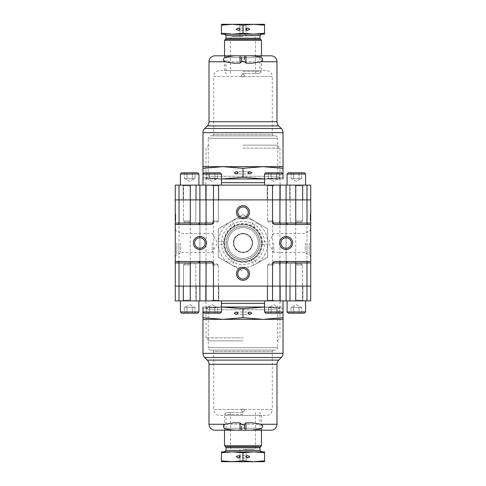 <?xml version="1.0" encoding="UTF-8"?>
<svg xmlns="http://www.w3.org/2000/svg" width="486" height="486" viewBox="0 0 486 486"><rect width="100%" height="100%" fill="white"/><g stroke="black" fill="none" stroke-linecap="round" stroke-linejoin="round"><path stroke-width="0.36" stroke-dasharray="2.43 1.82" d="M236.287 29.227L238.292 30.381L240.297 29.227L238.292 28.067L236.287 29.227M247.708 30.381L238.292 30.381L247.708 30.381L245.703 29.227L247.708 28.067L249.713 29.227M243 73.556L259.5 73.556L243 73.556M243 71.588L261.474 71.588L243 71.588M261.474 40.308L224.526 40.308M264.548 33.261L264.548 34.154L221.452 34.154L221.452 33.261L232.223 34.154L243 33.261L253.777 34.154L224.526 34.154L253.777 34.154L264.548 33.261L264.548 25.193L253.777 24.3L243 25.193L232.223 24.3L221.452 25.193L221.452 24.3L264.548 24.3L264.548 25.193M243 36.614L231.968 36.614L243 36.614M243 33.261L243 25.193M221.452 33.261L221.452 25.193M253.777 34.154L261.474 34.154L253.777 34.154M216.215 307.28L212.212 307.28L217.546 307.28L217.546 313.191L209.551 313.191L217.546 313.191L209.551 313.191L217.546 313.191L217.546 307.28L209.551 307.28L209.551 313.191L206.884 313.191L209.551 313.191L209.551 307.28L214.879 307.28L214.879 313.191L214.879 307.28L216.215 307.28L208.215 307.28L209.551 307.28L209.551 313.191L206.884 313.191L209.551 313.191L209.551 307.28L217.546 307.28L208.215 307.28L214.879 307.28L214.879 313.191L214.879 307.28L216.215 307.28M212.212 300.877L221.452 300.877L212.212 300.877M202.978 317.686L202.978 319.351L283.022 319.351L283.022 317.686L263.011 319.351L243 317.686L222.989 319.351L202.978 317.686L202.978 308.695L221.452 307.043L202.978 307.037L202.978 311.957L204.211 313.191L220.219 313.191L212.212 313.191L220.219 313.191L221.452 311.957L202.978 311.957L221.452 311.957L202.978 311.957L202.978 307.037L202.978 308.695L222.989 307.037L243 308.695L263.011 307.037L283.022 308.695L283.022 307.037L283.022 308.695L264.548 307.043L283.022 307.037L205.566 307.037L264.548 307.037M212.212 264.985L218.372 264.985L212.212 264.985M212.212 263.934L217.321 263.934L212.212 263.934M206.884 307.28L206.884 313.191L206.884 307.28L212.212 307.28L206.884 307.28M269.785 178.72L273.788 178.72L268.454 178.72L268.454 172.809L276.449 172.809L268.454 172.809L276.449 172.809L268.454 172.809L268.454 178.72L276.449 178.72L276.449 172.809L279.116 172.809L276.449 172.809L276.449 178.72L271.121 178.72L271.121 172.809L271.121 178.72L269.785 178.72L277.785 178.72L276.449 178.72L276.449 172.809L279.116 172.809L276.449 172.809L276.449 178.72L268.454 178.72L277.785 178.72L271.121 178.72L271.121 172.809L271.121 178.72L269.785 178.72M273.788 185.123L264.548 185.123L273.788 185.123M283.022 168.314L283.022 166.649L202.978 166.649L202.978 168.314L222.989 166.649L243 168.314L263.011 166.649L283.022 168.314L283.022 177.305L264.548 178.957L283.022 178.963L283.022 174.043L281.789 172.809L265.781 172.809L281.789 172.809L265.781 172.809L264.548 174.043L283.022 174.043L273.788 174.043L283.022 174.043L283.022 178.963L283.022 177.305L263.011 178.963L243 177.305L222.989 178.963L202.978 177.305L202.978 178.963L202.978 177.305L221.452 178.957L202.978 178.963L280.434 178.963L221.452 178.963M273.788 221.015L267.628 221.015L273.788 221.015M273.788 222.066L268.679 222.066L273.788 222.066M279.116 178.72L279.116 172.809L279.116 178.72L273.788 178.72L279.116 178.72M212.212 286.102L218.767 286.102L212.212 286.102M189.68 300.877L180.44 300.877L189.68 300.877M199.801 286.102L179.012 286.102L199.922 286.102L199.922 300.877L175.27 300.877L175.27 286.102L179.012 286.102L175.27 286.102L175.27 185.123L199.813 185.123M273.788 300.877L264.548 300.877L273.788 300.877M273.788 286.102L267.233 286.102L273.788 286.102M296.32 300.877L305.56 300.877L296.32 300.877M306.988 300.877L306.988 199.898L289.771 199.898L310.73 199.898L306.988 199.898L306.988 185.123L310.73 185.123L310.73 286.102L289.771 286.102L310.73 286.102L310.73 300.877L286.187 300.877M286.084 300.877L286.084 286.102L286.078 300.877M286.187 286.102L295.743 286.102L286.078 286.102L286.078 185.123L306.988 185.123M243 340.844L209.01 340.844L243 340.844M243 337.885L206.058 337.885L243 337.885M243 300.877L282.402 300.877L243 300.877M272.531 300.877L286.102 300.877L286.102 286.102L272.531 286.102L272.531 300.877L199.971 300.877M199.971 286.102L279.942 286.102L279.942 300.877M286.029 185.123L272.531 185.123L272.531 199.898L286.029 199.898L272.531 199.898L272.531 286.102L213.469 286.102L213.469 300.877M292.323 178.72L296.32 178.72L290.993 178.72L290.993 172.809L298.987 172.809L290.993 172.809L298.987 172.809L290.993 172.809L290.993 178.72L298.987 178.72L298.987 172.809L301.654 172.809L298.987 172.809L298.987 178.72L293.653 178.72L293.653 172.809L293.653 178.72L300.324 178.72L298.987 178.72L298.987 172.809L301.654 172.809L298.987 172.809L298.987 178.72L290.993 178.72L300.324 178.72L293.653 178.72L293.653 172.809L293.653 178.72L292.323 178.72M296.32 185.123L305.56 185.123L296.32 185.123M304.327 172.809L288.32 172.809L304.327 172.809L288.32 172.809L287.086 174.043L305.56 174.043M296.32 221.015L302.48 221.015L296.32 221.015M296.32 222.066L301.429 222.066L296.32 222.066M301.654 178.72L301.654 172.809L301.654 178.72L296.32 178.72L301.654 178.72M193.677 307.28L189.68 307.28L195.008 307.28L195.008 313.191L187.013 313.191L195.008 313.191L187.013 313.191L195.008 313.191L195.008 307.28L187.013 307.28L187.013 313.191L184.346 313.191L187.013 313.191L187.013 307.28L192.347 307.28L192.347 313.191L192.347 307.28L193.677 307.28L185.676 307.28L187.013 307.28L187.013 313.191L184.346 313.191L187.013 313.191L187.013 307.28L195.008 307.28L185.676 307.28L192.347 307.28L192.347 313.191L192.347 307.28L193.677 307.28M181.673 313.191L197.68 313.191L189.68 313.191L197.68 313.191L198.914 311.957L180.44 311.957M189.68 264.985L183.52 264.985L189.68 264.985M189.68 263.934L184.571 263.934L189.68 263.934M184.346 307.28L184.346 313.191L184.346 307.28L189.68 307.28L184.346 307.28M273.788 199.898L267.233 199.898L273.788 199.898M212.212 185.123L221.452 185.123L212.212 185.123M212.212 199.898L218.767 199.898L212.212 199.898M189.68 185.123L180.44 185.123L189.68 185.123M179.012 300.877L179.012 199.898L199.801 199.898L175.27 199.898L179.012 199.898L179.012 185.123M209.946 224.526L198.44 224.526A1.476 1.476 90 0 0 199.916 223.05L199.922 300.877M310.73 224.526L287.554 224.526A1.476 1.476 -90 0 1 286.084 223.05L286.084 199.898L295.743 199.898L286.078 199.898L286.078 185.123M243 145.156L276.99 145.156L243 145.156M243 148.115L279.942 148.115L243 148.115M243 185.123L203.598 185.123L243 185.123M272.531 185.123L199.898 185.123L199.898 300.877M206.058 185.123L206.058 199.898L199.898 199.898L206.058 199.898L206.058 286.102L213.469 286.102L213.469 199.898L206.058 199.898L272.531 199.898L213.469 199.898L213.469 185.123M300.324 307.28L296.32 307.28L301.654 307.28L301.654 313.191L293.653 313.191L301.654 313.191L293.653 313.191L301.654 313.191L301.654 307.28L293.653 307.28L293.653 313.191L290.993 313.191L293.653 313.191L293.653 307.28L298.987 307.28L298.987 313.191L298.987 307.28L300.324 307.28L292.323 307.28L293.653 307.28L293.653 313.191L290.993 313.191L293.653 313.191L293.653 307.28L301.654 307.28L292.323 307.28L298.987 307.28L298.987 313.191L298.987 307.28L300.324 307.28M288.32 313.191L304.327 313.191L288.32 313.191L304.327 313.191L305.56 311.957L287.086 311.957M296.32 264.985L302.48 264.985L296.32 264.985M296.32 263.934L301.429 263.934L296.32 263.934M290.993 307.28L290.993 313.191L290.993 307.28L296.32 307.28L290.993 307.28M185.676 178.72L189.68 178.72L184.346 178.72L184.346 172.809L192.347 172.809L184.346 172.809L192.347 172.809L184.346 172.809L184.346 178.72L192.347 178.72L192.347 172.809L195.008 172.809L192.347 172.809L192.347 178.72L187.013 178.72L187.013 172.809L187.013 178.72L185.676 178.72L193.677 178.72L192.347 178.72L192.347 172.809L195.008 172.809L192.347 172.809L192.347 178.72L184.346 178.72L193.677 178.72L187.013 178.72L187.013 172.809L187.013 178.72L185.676 178.72M197.68 172.809L181.673 172.809L197.68 172.809L181.673 172.809L180.44 174.043L198.914 174.043M189.68 221.015L183.52 221.015L189.68 221.015M189.68 222.066L184.571 222.066L189.68 222.066M195.008 178.72L195.008 172.809L195.008 178.72L189.68 178.72L195.008 178.72M241.524 60.92L244.476 60.92L244.476 59.766M243 74.048C241.585 74.394 241.22 75.215 241.9 76.515L243 77.007C241.092 76.023 241.092 75.038 243 74.048C244.908 75.032 244.908 76.016 243 77.007L244.1 76.515C244.78 75.215 244.415 74.394 243 74.048M234.167 172.809L236.178 171.649L238.183 172.809L236.178 173.964L234.167 172.809M247.817 172.809L249.822 171.649L251.833 172.809L249.822 173.964L247.817 172.809M226.039 57.706L224.161 55.823L261.839 55.823L259.961 57.706L226.039 57.706L259.961 57.706L259.961 70.604L226.039 70.604L226.039 57.706M259.5 73.556L261.474 71.588L261.474 55.823L224.526 55.823L224.526 71.588L226.5 73.556M205.566 178.963L208.275 176.26L208.275 138.328L277.725 138.328L277.725 176.26L208.275 176.26L277.725 176.26L280.434 178.963M275.264 135.867A2.46 2.46 0 0 1 277.725 138.328L208.275 138.328A2.46 2.46 0 0 1 210.736 135.867L275.264 135.867L210.736 135.867M212.862 135.867L213.719 134.391L213.719 76.515L272.281 76.515L272.281 134.391L213.719 134.391L272.281 134.391L273.138 135.867L212.862 135.867L273.138 135.867M241.9 76.515L213.719 76.515A5.911 5.911 0 0 1 219.629 70.604L266.371 70.604L219.629 70.604M244.1 76.515L272.281 76.515A5.911 5.911 0 0 0 266.371 70.604M241.524 57.056L241.524 59.766M244.476 58.606L244.476 59.693L244.476 58.606L241.524 58.606M244.476 61.582L245.952 63.21L251.845 63.21M240.048 55.823L245.952 55.823M283.022 178.963L222.989 178.963M226.039 70.604L259.961 70.604M202.978 168.314L202.978 177.305L202.978 174.043L221.452 174.043L212.212 174.043L221.452 174.043L220.219 172.809L204.211 172.809L220.219 172.809L204.211 172.809L202.978 174.043L202.978 185.123M243 168.314L243 177.305M208.215 178.72L212.212 178.72L206.884 178.72L206.884 172.809L214.879 172.809L206.884 172.809L214.879 172.809L206.884 172.809L206.884 178.72L214.879 178.72L214.879 172.809L217.546 172.809L214.879 172.809L214.879 178.72L209.551 178.72L209.551 172.809L209.551 178.72L208.215 178.72L216.215 178.72L214.879 178.72L214.879 172.809L217.546 172.809L214.879 172.809L214.879 178.72L206.884 178.72L216.215 178.72L209.551 178.72L209.551 172.809L209.551 178.72L208.215 178.72M212.212 221.015L218.372 221.015L212.212 221.015M212.212 222.066L217.321 222.066L212.212 222.066M217.546 178.72L217.546 172.809L217.546 178.72L212.212 178.72L217.546 178.72M250.812 226.263L253.589 227.861L250.812 226.263L253.929 220.869L256.699 222.473L253.929 220.869M253.589 227.861L256.699 222.473M232.411 227.861L235.188 226.263L232.411 227.861L229.301 222.473L232.071 220.869L229.301 222.473M235.188 226.263L232.071 220.869M224.599 244.604L224.599 241.396L224.599 244.604L218.372 244.604L218.372 241.396L218.372 244.604M224.599 241.396L218.372 241.396M235.188 259.737L232.411 258.139L235.188 259.737L232.071 265.131L229.301 263.527L232.071 265.131M232.411 258.139L229.301 263.527M253.589 258.139L250.812 259.737L253.589 258.139L256.699 263.527L253.929 265.131L256.699 263.527M250.812 259.737L253.929 265.131M261.401 241.396L261.401 244.604L261.401 241.396L267.628 241.396L267.628 244.604L267.628 241.396M261.401 244.604L267.628 244.604M230.686 264.329A24.628 24.628 0 0 0 267.628 243A24.628 24.628 0 0 0 230.686 221.671A24.628 24.628 0 0 0 230.686 264.329L243 271.437L230.686 264.329A24.628 24.628 0 0 0 255.314 264.329L267.628 257.222L267.628 228.778L243 214.563L218.372 228.778L218.372 257.222L230.686 264.329L218.372 257.222L218.372 228.778L243 214.563L267.628 228.778L267.628 257.222L255.314 264.329A24.628 24.628 0 0 0 255.314 221.671A24.628 24.628 0 0 0 218.372 243A24.628 24.628 0 0 0 230.686 264.329M243 224.526A18.474 18.474 0 0 0 224.526 243A18.474 18.474 0 0 0 243 261.474A18.474 18.474 0 0 0 261.474 243A18.474 18.474 0 0 0 243 224.526A18.474 18.474 0 0 0 224.526 243A18.474 18.474 0 0 0 243 261.474A18.474 18.474 0 0 0 261.474 243A18.474 18.474 0 0 0 243 224.526A18.474 18.474 0 0 0 224.526 243A18.474 18.474 0 0 0 243 261.474A18.474 18.474 0 0 0 261.474 243A18.474 18.474 0 0 0 243 224.526A18.474 18.474 0 0 0 224.526 243A18.474 18.474 0 0 0 243 261.474A18.474 18.474 0 0 0 261.474 243A18.474 18.474 0 0 0 243 224.526M243 227.606A15.394 15.394 0 0 0 227.606 243A15.394 15.394 0 0 0 243 258.394A15.394 15.394 0 0 0 258.394 243A15.394 15.394 0 0 0 243 227.606A15.394 15.394 0 0 0 227.606 243A15.394 15.394 0 0 0 243 258.394A15.394 15.394 0 0 0 258.394 243A15.394 15.394 0 0 0 243 227.606A15.394 15.394 0 0 0 227.606 243A15.394 15.394 0 0 0 243 258.394A15.394 15.394 0 0 0 258.394 243A15.394 15.394 0 0 0 243 227.606A15.394 15.394 0 0 1 258.394 243A15.394 15.394 0 0 1 243 258.394M243 233.395A9.605 9.605 0 0 0 233.395 243A9.605 9.605 0 0 0 243 252.605A9.605 9.605 0 0 0 252.605 243A9.605 9.605 0 0 0 243 233.395A9.605 9.605 0 0 0 233.395 243A9.605 9.605 0 0 0 243 252.605A9.605 9.605 0 0 0 252.605 243A9.605 9.605 0 0 0 243 233.395M233.766 243A9.234 9.234 0 0 0 243 252.234A9.234 9.234 0 0 0 252.234 243A9.234 9.234 0 0 0 243 233.766A9.234 9.234 0 0 0 233.766 243A9.234 9.234 0 0 0 243 252.234A9.234 9.234 0 0 0 252.234 243A9.234 9.234 0 0 0 243 233.766A9.234 9.234 0 0 0 233.766 243M226.203 243A16.797 16.797 0 0 0 243 259.797A16.797 16.797 0 0 0 259.797 243A16.797 16.797 0 0 0 243 226.203A16.797 16.797 0 0 0 226.203 243A16.797 16.797 0 0 0 243 259.797A16.797 16.797 0 0 0 259.797 243A16.797 16.797 0 0 0 243 226.203A16.797 16.797 0 0 0 226.203 243M224.058 243A18.942 18.942 0 0 0 243 261.942A18.942 18.942 0 0 0 261.942 243A18.942 18.942 0 0 0 243 224.058A18.942 18.942 0 0 0 224.058 243A18.942 18.942 0 0 0 243 261.942A18.942 18.942 0 0 0 261.942 243A18.942 18.942 0 0 0 243 224.058A18.942 18.942 0 0 0 224.058 243A18.942 18.942 0 0 0 243 261.942A18.942 18.942 0 0 0 261.942 243M221.452 243A21.548 21.548 0 0 0 243 264.548A21.548 21.548 0 0 0 264.548 243A21.548 21.548 0 0 0 243 221.452A21.548 21.548 0 0 0 221.452 243M273.788 243L273.788 252.434L273.788 243M310.73 243L310.73 256.839L310.73 243M309.193 243L309.193 254.184L309.193 243M307.037 243L307.037 254.184L307.037 243M305.287 243L305.287 252.434L305.287 243M175.27 243L175.27 256.839L175.27 243M176.807 243L176.807 254.184L176.807 243M178.963 243L178.963 254.184L178.963 243M180.713 243L180.713 252.434L180.713 243M212.212 243L212.212 252.434L212.212 243M237.751 212.212A5.249 5.249 0 0 0 243 217.461A5.249 5.249 0 0 0 248.249 212.212A5.249 5.249 0 0 0 243 206.969A5.249 5.249 0 0 0 237.751 212.212M280.853 243A5.249 5.249 0 0 0 286.102 248.249A5.249 5.249 0 0 0 291.345 243A5.249 5.249 0 0 0 286.102 237.751A5.249 5.249 0 0 0 280.853 243M237.751 273.788A5.249 5.249 0 0 0 243 279.031A5.249 5.249 0 0 0 248.249 273.788A5.249 5.249 0 0 0 243 268.539A5.249 5.249 0 0 0 237.751 273.788M194.655 243A5.249 5.249 0 0 0 199.898 248.249A5.249 5.249 0 0 0 205.147 243A5.249 5.249 0 0 0 199.898 237.751A5.249 5.249 0 0 0 194.655 243M276.054 261.474L310.73 261.474M175.27 261.474L209.946 261.474M199.922 286.102L199.922 262.95L198.446 261.474A1.476 1.476 90 0 1 199.916 262.95L199.922 199.898L199.922 223.05L198.446 224.526L175.27 224.526M175.762 219.016L175.762 213.87L175.762 220.832L175.27 220.832L175.27 214.047L175.27 220.832L175.27 214.047L175.27 220.832L175.27 214.047L175.27 220.832L175.27 214.047L175.762 214.047L175.27 214.047L175.762 214.047L175.762 219.016L175.27 219.016M175.27 217.473L175.27 213.87L175.27 221.009L175.27 217.473L175.762 217.473M175.762 219.575L175.762 218.147L175.27 218.147L175.27 221.009L175.27 218.147L175.762 218.147L175.762 221.009L175.27 221.009L175.762 221.009L175.762 219.575L175.27 219.575M310.238 215.505L310.238 220.832L310.238 214.047L310.238 220.832L310.73 220.832L310.73 214.047L310.73 220.832L310.73 214.047L310.73 220.832L310.73 214.047L310.73 220.832L310.73 214.047L310.73 220.832L310.73 214.047L310.73 220.832L310.238 220.832L310.238 214.047L310.73 214.047L310.238 214.047L310.238 220.832L310.73 220.832L310.238 220.832L310.73 220.832L310.238 220.832L310.238 215.505L310.73 215.505M206.058 300.877L206.058 286.102L199.898 286.102M286.029 286.102L279.942 286.102L279.942 185.123M286.078 286.102L286.078 262.95L287.554 261.474A1.476 1.476 -90 0 0 286.084 262.95L286.078 199.898L286.078 223.05L287.578 224.526L276.054 224.526M310.238 214.047L310.73 214.047L310.238 214.047L310.73 214.047L310.238 214.047L310.73 214.047L310.238 214.047L310.238 220.14L310.73 220.14L310.238 220.14L310.238 220.832L310.73 220.832L310.238 220.832L310.238 214.047L310.73 214.047L310.238 214.047L310.238 214.745L310.73 214.745L310.238 214.745L310.238 216.829L310.73 216.829L310.238 216.829L310.238 217.528L310.73 217.528L310.238 217.528L310.238 220.14L310.73 220.14L310.238 220.14L310.238 220.832L310.73 220.832L310.238 220.832L310.238 214.047L310.73 214.047L310.238 214.047L310.238 214.745L310.73 214.745L310.238 214.745L310.238 214.047M310.238 219.386L310.73 219.386M310.238 220.832L310.73 220.832L310.238 220.832L310.238 214.745L310.73 214.745L310.238 214.745L310.238 220.832M175.762 213.87L175.27 213.87M175.762 217.436L175.27 217.436L175.27 214.569L175.27 220.31L175.27 217.436L175.762 217.436M175.762 214.569L175.27 214.569M175.762 220.31L175.27 220.31L175.762 220.31M175.762 217.467L175.27 217.467M175.762 219.168L175.27 219.168M175.27 220.832L175.762 220.832L175.27 220.832L175.762 220.832L175.27 220.832L175.762 220.832L175.762 214.047L175.762 220.832L175.762 214.047L175.27 214.047L175.762 214.047L175.27 214.047L175.762 214.047L175.27 214.047L175.762 214.047L175.762 220.14L175.27 220.14L175.762 220.14L175.762 220.832L175.27 220.832L175.762 220.832L175.762 214.745L175.27 214.745L175.762 214.745L175.762 214.047L175.27 214.047L175.762 214.047L175.762 214.745L175.27 214.745L175.762 214.745L175.27 214.745L175.762 214.745L175.762 216.829L175.27 216.829L175.762 216.829L175.762 217.528L175.27 217.528L175.762 217.528L175.762 220.14L175.27 220.14L175.762 220.14L175.762 220.832L175.762 214.047L175.27 214.047M175.762 214.745L175.27 214.745L175.762 214.745M249.713 456.773L247.708 455.619L245.703 456.773L247.708 457.933L249.713 456.773M238.292 455.619L247.708 455.619L238.292 455.619L240.297 456.773L238.292 457.933L236.287 456.773M243 412.444L226.5 412.444L243 412.444M243 414.412L224.526 414.412L243 414.412M224.526 445.692L261.474 445.692M221.452 452.739L221.452 451.846L264.548 451.846L264.548 452.739L253.777 451.846L243 452.739L232.223 451.846L224.526 451.846L261.474 451.846L232.223 451.846L221.452 452.739L221.452 460.807L232.223 461.7L243 460.807L253.777 461.7L264.548 460.807L264.548 461.7L221.452 461.7L221.452 460.807M243 449.386L254.032 449.386L243 449.386M243 452.739L243 460.807M264.548 452.739L264.548 460.807M244.476 425.08L241.524 425.08L241.524 426.234M243 411.952C244.415 411.606 244.78 410.785 244.1 409.485L243 408.993C244.908 409.977 244.908 410.962 243 411.952C241.092 410.968 241.092 409.984 243 408.993L241.9 409.485C241.22 410.785 241.585 411.606 243 411.952M251.833 313.191L249.822 314.351L247.817 313.191L249.822 312.036L251.833 313.191M238.183 313.191L236.178 314.351L234.167 313.191L236.178 312.036L238.183 313.191M259.961 428.294L261.839 430.177L224.161 430.177L226.039 428.294L259.961 428.294L226.039 428.294L226.039 415.396L259.961 415.396L259.961 428.294M226.5 412.444L224.526 414.412L224.526 430.177L261.474 430.177L261.474 414.412L259.5 412.444M280.434 307.037L277.725 309.74L277.725 347.672L208.275 347.672L208.275 309.74L277.725 309.74L208.275 309.74L205.566 307.037M210.736 350.133A2.46 2.46 0 0 1 208.275 347.672L277.725 347.672A2.46 2.46 0 0 1 275.264 350.133L210.736 350.133L275.264 350.133M273.138 350.133L272.281 351.609L272.281 409.485L213.719 409.485L213.719 351.609L272.281 351.609L213.719 351.609L212.862 350.133L273.138 350.133L212.862 350.133M244.1 409.485L272.281 409.485A5.911 5.911 0 0 1 266.371 415.396L219.629 415.396L266.371 415.396M241.9 409.485L213.719 409.485A5.911 5.911 0 0 0 219.629 415.396M244.476 428.944L244.476 426.234M241.524 427.394L241.524 426.307L241.524 427.394L244.476 427.394M245.952 430.177L240.048 430.177M202.978 307.037L263.011 307.037M259.961 415.396L226.039 415.396M283.022 317.686L283.022 308.695L283.022 311.957L264.548 311.957L273.788 311.957L264.548 311.957L265.781 313.191L281.789 313.191L265.781 313.191L281.789 313.191L283.022 311.957L283.022 300.877M243 317.686L243 308.695M277.785 307.28L273.788 307.28L279.116 307.28L279.116 313.191L271.121 313.191L279.116 313.191L271.121 313.191L279.116 313.191L279.116 307.28L271.121 307.28L271.121 313.191L268.454 313.191L271.121 313.191L271.121 307.28L276.449 307.28L276.449 313.191L276.449 307.28L277.785 307.28L269.785 307.28L271.121 307.28L271.121 313.191L268.454 313.191L271.121 313.191L271.121 307.28L279.116 307.28L269.785 307.28L276.449 307.28L276.449 313.191L276.449 307.28L277.785 307.28M273.788 264.985L267.628 264.985L273.788 264.985M273.788 263.934L268.679 263.934L273.788 263.934M268.454 307.28L268.454 313.191L268.454 307.28L273.788 307.28L268.454 307.28M260.429 39.263L225.571 39.263M259.992 38.218L226.008 38.218M259.992 35.63L226.008 35.63M243 38.09L230.492 38.09L243 38.09M212.212 300.19L218.372 300.19L212.212 300.19M273.788 185.81L267.628 185.81L273.788 185.81M190.257 185.123L190.257 300.877M221.452 303.337L264.548 303.337M295.743 185.123L295.743 300.877M296.32 185.81L302.48 185.81L296.32 185.81M189.68 300.19L183.52 300.19L189.68 300.19M264.548 182.663L221.452 182.663M296.32 300.19L302.48 300.19L296.32 300.19M189.68 185.81L183.52 185.81L189.68 185.81M278.721 125.898L207.279 125.898M276.99 121.719L209.01 121.719M276.99 61.734L209.01 61.734M283.022 132.648L202.978 132.648M281.291 128.468L204.709 128.468M212.212 185.81L218.372 185.81L212.212 185.81M243 226.033A16.967 16.967 0 0 0 226.033 243A16.967 16.967 0 0 0 243 259.967A16.967 16.967 0 0 0 259.967 243A16.967 16.967 0 0 0 243 226.033M262.434 243A19.434 19.434 0 0 0 243 223.566A19.434 19.434 0 0 0 223.566 243A19.434 19.434 0 0 0 243 262.434A19.434 19.434 0 0 0 262.434 243M175.762 218.117L175.27 218.117L175.762 218.117M225.571 446.737L260.429 446.737M226.008 447.782L259.992 447.782M226.008 450.37L259.992 450.37M243 447.91L255.508 447.91L243 447.91M207.279 360.102L278.721 360.102M209.01 364.281L276.99 364.281M209.01 424.266L276.99 424.266M202.978 353.352L283.022 353.352M204.709 357.532L281.291 357.532M273.788 300.19L267.628 300.19L273.788 300.19M239.92 36.614L239.92 24.3M230.492 73.556L230.492 38.09L231.968 36.614M255.508 73.556L255.508 38.09L254.032 36.614M246.08 36.614L246.08 24.3M247.708 28.067L238.292 28.067L247.708 28.067M212.212 304.613L216.835 307.28L212.212 304.613L207.595 307.28L212.212 304.613M218.372 300.19L219.058 300.877L218.372 300.19L218.372 264.985L218.372 300.19M206.058 264.985L206.058 300.19L205.365 300.877L206.058 300.19L206.058 264.985L207.109 263.934L206.058 264.985M217.321 263.934L218.372 264.985L217.321 263.934M221.452 300.877L221.452 311.957M273.788 181.387L269.165 178.72L273.788 181.387L278.405 178.72L273.788 181.387M267.628 185.81L266.942 185.123L267.628 185.81L267.628 221.015L267.628 185.81M279.942 221.015L279.942 185.81L280.635 185.123L279.942 185.81L279.942 221.015L278.891 222.066L279.942 221.015M268.679 222.066L267.628 221.015L268.679 222.066M218.767 286.102L218.767 300.877L218.767 286.102M196.229 286.102L196.229 300.877L196.229 286.102M280.337 286.102L280.337 300.877L280.337 286.102M302.875 286.102L302.875 300.877L302.875 286.102M209.01 340.844L206.058 337.885L206.058 303.337C205.56 302.614 207.024 302.104 203.598 300.877M276.99 340.844L279.942 337.885L279.942 303.337C280.44 302.614 278.976 302.104 282.402 300.877M267.233 286.102L267.233 300.877L267.233 286.102M289.771 286.102L289.771 300.877L289.771 286.102M205.663 286.102L205.663 300.877L205.663 286.102M183.125 286.102L183.125 300.877L183.125 286.102M296.32 181.387L291.703 178.72L296.32 181.387L300.937 178.72L296.32 181.387M290.166 185.81L289.474 185.123L290.166 185.81L290.166 221.015L290.166 185.81M302.48 221.015L302.48 185.81L303.167 185.123L302.48 185.81L302.48 221.015L301.429 222.066L302.48 221.015M291.211 222.066L290.166 221.015L291.211 222.066M189.68 304.613L194.297 307.28L189.68 304.613L185.063 307.28L189.68 304.613M195.834 300.19L196.526 300.877L195.834 300.19L195.834 264.985L195.834 300.19M183.52 264.985L183.52 300.19L182.833 300.877L183.52 300.19L183.52 264.985L184.571 263.934L183.52 264.985M194.789 263.934L195.834 264.985L194.789 263.934M198.914 300.877L198.914 311.957M267.233 199.898L267.233 185.123L267.233 199.898M289.771 199.898L289.771 185.123L289.771 199.898M205.663 199.898L205.663 185.123L205.663 199.898M183.125 199.898L183.125 185.123L183.125 199.898M276.99 145.156L279.942 148.115L279.942 182.663C280.44 183.386 278.976 183.896 282.402 185.123M209.01 145.156L206.058 148.115L206.058 182.663C205.56 183.386 207.024 183.896 203.598 185.123M286.102 286.102L286.102 185.123M218.767 199.898L218.767 185.123L218.767 199.898M196.229 199.898L196.229 185.123L196.229 199.898M280.337 199.898L280.337 185.123L280.337 199.898M302.875 199.898L302.875 185.123L302.875 199.898M296.32 304.613L300.937 307.28L296.32 304.613L291.703 307.28L296.32 304.613M302.48 300.19L303.167 300.877L302.48 300.19L302.48 264.985L302.48 300.19M290.166 264.985L290.166 300.19L289.474 300.877L290.166 300.19L290.166 264.985L291.211 263.934L290.166 264.985M301.429 263.934L302.48 264.985L301.429 263.934M189.68 181.387L185.063 178.72L189.68 181.387L194.297 178.72L189.68 181.387M183.52 185.81L182.833 185.123L183.52 185.81L183.52 221.015L183.52 185.81M195.834 221.015L195.834 185.81L196.526 185.123L195.834 185.81L195.834 221.015L194.789 222.066L195.834 221.015M184.571 222.066L183.52 221.015L184.571 222.066M249.822 171.649L236.178 171.649L249.822 171.649M249.822 173.964L236.178 173.964L249.822 173.964M234.155 63.21L240.048 63.21L241.524 61.734M264.548 185.123L264.548 174.043M180.44 185.123L180.44 174.043M287.086 185.123L287.086 174.043M212.212 181.387L207.595 178.72L212.212 181.387L216.835 178.72L212.212 181.387M206.058 185.81L205.365 185.123L206.058 185.81L206.058 221.015L206.058 185.81M218.372 221.015L218.372 185.81L219.058 185.123L218.372 185.81L218.372 221.015L217.321 222.066L218.372 221.015M207.109 222.066L206.058 221.015L207.109 222.066M305.56 300.877L305.56 311.957M221.452 185.123L221.452 174.043M310.73 229.161L309.193 231.816L307.037 231.816L305.287 233.566L273.788 233.566L268.339 243L273.788 252.434L305.287 252.434L307.037 254.184L309.193 254.184L310.73 256.839M175.27 229.161L176.807 231.816L178.963 231.816L180.713 233.566L212.212 233.566L217.661 243L212.212 252.434L180.713 252.434L178.963 254.184L176.807 254.184L175.27 256.839M246.08 449.386L246.08 461.7M255.508 412.444L255.508 447.91L254.032 449.386M230.492 412.444L230.492 447.91L231.968 449.386M239.92 449.386L239.92 461.7M238.292 457.933L247.708 457.933L238.292 457.933M236.178 314.351L249.822 314.351L236.178 314.351M236.178 312.036L249.822 312.036L236.178 312.036M251.845 422.79L245.952 422.79L244.476 424.266M234.155 422.79L240.048 422.79L241.524 424.266M273.788 304.613L278.405 307.28L273.788 304.613L269.165 307.28L273.788 304.613M279.942 300.19L280.635 300.877L279.942 300.19L279.942 264.985L279.942 300.19M267.628 264.985L267.628 300.19L266.942 300.877L267.628 300.19L267.628 264.985L268.679 263.934L267.628 264.985M278.891 263.934L279.942 264.985L278.891 263.934M264.548 300.877L264.548 311.957"/><path stroke-width="0.73" d="M249.713 29.227L247.708 30.381L249.713 29.227L247.708 28.067L245.703 29.227L247.708 30.381M240.297 29.227L238.292 30.381L236.287 29.227L238.292 28.067L240.297 29.227M261.474 40.308L260.429 39.263L225.571 39.263L224.526 40.308L261.474 40.308L261.474 55.823L271.079 55.823A5.911 5.911 0 0 1 276.99 61.734L276.99 121.719A5.911 5.911 0 0 0 278.721 125.898L281.291 128.468A5.911 5.911 0 0 1 283.022 132.648L283.022 168.314L263.011 166.649L283.022 166.649M221.452 33.261L221.452 34.154L253.777 34.154L243 33.261L232.223 34.154L221.452 33.261L221.452 25.193L232.223 24.3L243 25.193L253.777 24.3L264.548 25.193L264.548 24.3L221.452 24.3L221.452 25.193M243 33.261L243 25.193M264.548 33.261L253.777 34.154L264.548 34.154L264.548 25.193M264.548 174.043L265.781 172.809L281.789 172.809L283.022 174.043L264.548 174.043L264.548 185.123M308.264 224.526A1.476 1.282 90 0 1 306.988 223.05L310.73 223.05L310.73 300.877L286.187 300.877M310.73 262.95L286.102 262.95L286.102 286.102L279.942 286.102L310.73 286.102L286.187 286.102M213.469 262.95L175.27 262.95L175.27 261.474L209.946 261.474C211.477 261.322 212.655 261.82 213.469 262.95L213.469 286.102L279.942 286.102L175.27 286.102L175.27 300.877L286.102 300.877L286.102 286.102M205.317 261.474A1.476 0.741 -90 0 1 206.058 262.95L206.058 286.102L213.469 286.102L213.469 300.877M287.578 261.474L286.102 262.95L272.531 262.95L272.531 300.877M287.086 174.043L288.32 172.809L304.327 172.809L305.56 174.043L287.086 174.043L287.086 185.123M175.27 261.474L175.27 185.123L199.813 185.123M175.27 223.05L213.469 223.05L213.469 199.898L175.27 199.898L213.469 199.898L213.469 185.123L310.73 185.123L310.73 199.898L306.988 199.898L310.73 199.898L310.73 223.05M310.73 224.526L276.054 224.526C274.523 224.678 273.345 224.18 272.531 223.05L272.531 199.898L213.469 199.898L306.988 199.898L306.988 185.123M198.422 224.526L199.898 223.05L199.898 185.123L213.469 185.123M272.531 223.05L279.942 223.05L279.942 199.898L272.531 199.898L272.531 185.123M198.914 311.957L197.68 313.191L181.673 313.191L180.44 311.957L198.914 311.957L198.914 300.877M305.56 311.957L304.327 313.191L288.32 313.191L287.086 311.957L305.56 311.957L305.56 300.877M180.44 174.043L181.673 172.809L197.68 172.809L198.914 174.043L180.44 174.043L180.44 185.123M241.524 60.92L241.524 57.056M244.476 59.693L244.488 55.823L261.839 55.823M224.526 40.308L224.526 55.823L224.161 55.823L240.048 55.823L234.386 55.823L225.777 57.056C222.892 58.545 222.594 60.106 224.878 61.734L233.936 63.21L240.048 63.113L240.048 55.823L244.488 55.823L244.476 59.766M234.167 172.809L236.178 173.964L238.183 172.809L236.178 171.649L234.167 172.809M247.817 172.809L249.822 173.964L251.833 172.809L249.822 171.649L247.817 172.809M224.161 55.823L214.921 55.823A5.911 5.911 0 0 0 209.01 61.734L209.01 121.719A5.911 5.911 0 0 1 207.279 125.898L204.709 128.468L281.291 128.468M202.978 166.649L222.989 166.649L202.978 168.314L202.978 132.648A5.911 5.911 0 0 1 204.709 128.468M222.989 166.649L263.011 166.649L243 168.314L222.989 166.649M251.614 55.823L259.445 56.765C262.337 57.099 264.086 60.78 261.122 61.734L252.064 63.21L245.952 63.113L245.952 55.823L271.079 55.823M245.952 63.113L244.488 61.734L241.512 61.734L240.048 63.113M214.921 55.823L234.386 55.823M221.452 178.963L243 177.305L264.548 178.957L222.989 178.963M202.978 168.314L202.978 174.043L221.452 174.043L220.219 172.809L204.211 172.809L202.978 174.043L202.978 185.123M243 168.314L243 177.305M283.022 168.314L283.022 178.963M221.452 311.957L220.219 313.191L204.211 313.191L202.978 311.957L221.452 311.957L221.452 300.877M236.475 212.212A6.525 6.525 0 0 0 243 218.743A6.525 6.525 0 0 0 249.525 212.212A6.525 6.525 0 0 0 243 205.687A6.525 6.525 0 0 0 236.475 212.212M237.751 212.212A5.249 5.249 0 0 0 243 217.461A5.249 5.249 0 0 0 248.249 212.212A5.249 5.249 0 0 0 243 206.969A5.249 5.249 0 0 0 237.751 212.212M279.572 243A6.525 6.525 0 0 0 286.102 249.525A6.525 6.525 0 0 0 292.627 243A6.525 6.525 0 0 0 286.102 236.475A6.525 6.525 0 0 0 279.572 243M280.853 243A5.249 5.249 0 0 0 286.102 248.249A5.249 5.249 0 0 0 291.345 243A5.249 5.249 0 0 0 286.102 237.751A5.249 5.249 0 0 0 280.853 243M236.475 273.788A6.525 6.525 0 0 0 243 280.313A6.525 6.525 0 0 0 249.525 273.788A6.525 6.525 0 0 0 243 267.257A6.525 6.525 0 0 0 236.475 273.788M237.751 273.788A5.249 5.249 0 0 0 243 279.031A5.249 5.249 0 0 0 248.249 273.788A5.249 5.249 0 0 0 243 268.539A5.249 5.249 0 0 0 237.751 273.788M193.373 243A6.525 6.525 0 0 0 199.898 249.525A6.525 6.525 0 0 0 206.429 243A6.525 6.525 0 0 0 199.898 236.475A6.525 6.525 0 0 0 193.373 243M194.655 243A5.249 5.249 0 0 0 199.898 248.249A5.249 5.249 0 0 0 205.147 243A5.249 5.249 0 0 0 199.898 237.751A5.249 5.249 0 0 0 194.655 243M279.942 185.123L279.942 199.898L306.988 199.898L306.988 223.05L295.743 223.05L295.743 185.123M206.058 300.877L206.058 286.102L175.27 286.102L175.27 262.95M175.27 221.009L175.27 214.047M272.531 262.95C273.339 261.82 274.517 261.328 276.054 261.474L310.73 261.474M213.469 223.05C212.661 224.18 211.483 224.672 209.946 224.526L175.27 224.526M198.422 261.474L199.898 262.95L199.801 286.102M236.287 456.773L238.292 455.619L236.287 456.773L238.292 457.933L240.297 456.773L238.292 455.619M245.703 456.773L247.708 455.619L249.713 456.773L247.708 457.933L245.703 456.773M224.526 445.692L225.571 446.737L260.429 446.737L261.474 445.692L224.526 445.692L224.526 430.177L214.921 430.177A5.911 5.911 0 0 1 209.01 424.266L209.01 364.281A5.911 5.911 0 0 0 207.279 360.102L204.709 357.532A5.911 5.911 0 0 1 202.978 353.352L202.978 317.686L222.989 319.351L202.978 319.351M264.548 452.739L264.548 451.846L232.223 451.846L243 452.739L253.777 451.846L264.548 452.739L264.548 460.807L253.777 461.7L243 460.807L232.223 461.7L221.452 460.807L221.452 461.7L264.548 461.7L264.548 460.807M243 452.739L243 460.807M221.452 452.739L232.223 451.846L221.452 451.846L221.452 460.807M244.476 425.08L244.476 428.944M241.524 426.307L241.512 430.177L224.161 430.177M261.474 445.692L261.474 430.177L261.839 430.177L245.952 430.177L251.614 430.177L260.223 428.944C263.108 427.455 263.406 425.894 261.122 424.266L252.064 422.79L245.952 422.887L245.952 430.177L241.512 430.177L241.524 426.234M251.833 313.191L249.822 312.036L247.817 313.191L249.822 314.351L251.833 313.191M238.183 313.191L236.178 312.036L234.167 313.191L236.178 314.351L238.183 313.191M261.839 430.177L271.079 430.177A5.911 5.911 0 0 0 276.99 424.266L276.99 364.281A5.911 5.911 0 0 1 278.721 360.102L281.291 357.532L204.709 357.532M283.022 319.351L263.011 319.351L283.022 317.686L283.022 353.352A5.911 5.911 0 0 1 281.291 357.532M263.011 319.351L222.989 319.351L243 317.686L263.011 319.351M234.386 430.177L226.555 429.235C223.663 428.901 221.914 425.22 224.878 424.266L233.936 422.79L240.048 422.887L240.048 430.177L214.921 430.177M240.048 422.887L241.524 424.418M244.476 424.418L245.952 422.887M271.079 430.177L251.614 430.177M264.548 307.037L243 308.695L221.452 307.043L263.011 307.037M283.022 317.686L283.022 311.957L264.548 311.957L265.781 313.191L281.789 313.191L283.022 311.957L283.022 300.877M243 317.686L243 308.695M202.978 317.686L202.978 307.037M225.571 39.263L226.008 38.218L259.992 38.218L259.992 35.63L261.474 34.154M226.008 38.218L226.008 35.63L259.992 35.63M308.264 261.474A1.476 1.282 90 0 0 306.988 262.95L306.988 300.877M190.324 261.474L190.257 300.877M264.548 303.337L221.452 303.337M177.736 261.474A1.476 1.282 -90 0 1 179.012 262.95L179.012 300.877M280.683 261.474A1.476 0.741 90 0 0 279.942 262.95L279.942 300.877M295.676 261.474L295.743 300.877M177.736 224.526A1.476 1.282 -90 0 0 179.012 223.05L179.012 185.123M221.452 182.663L264.548 182.663M205.317 224.526A1.476 0.741 -90 0 0 206.058 223.05L206.058 185.123M190.324 224.526L190.257 185.123M207.279 125.898L278.721 125.898M202.978 132.648L283.022 132.648M261.122 61.734L276.99 61.734M209.01 121.719L276.99 121.719M209.01 61.734L224.878 61.734M280.683 224.526A1.476 0.741 90 0 1 279.942 223.05L295.743 223.05L295.676 224.526M260.429 446.737L259.992 447.782L226.008 447.782L226.008 450.37L224.526 451.846M259.992 447.782L259.992 450.37L226.008 450.37M278.721 360.102L207.279 360.102M283.022 353.352L202.978 353.352M224.878 424.266L209.01 424.266M276.99 364.281L209.01 364.281M244.488 424.266L241.512 424.266M276.99 424.266L261.122 424.266M226.008 35.63L224.526 34.154M260.429 39.263L259.992 38.218M199.898 286.102L199.898 300.877M305.56 174.043L305.56 185.123L305.56 174.043L304.327 172.809M180.44 311.957L180.44 300.877L180.44 311.957L181.673 313.191M287.578 224.526L286.102 223.05L286.102 185.123M287.086 311.957L287.086 300.877L287.086 311.957L288.32 313.191M198.914 174.043L198.914 185.123L198.914 174.043L197.68 172.809M221.452 185.123L221.452 174.043M259.992 450.37L261.474 451.846M225.571 446.737L226.008 447.782M264.548 300.877L264.548 311.957"/></g></svg>
